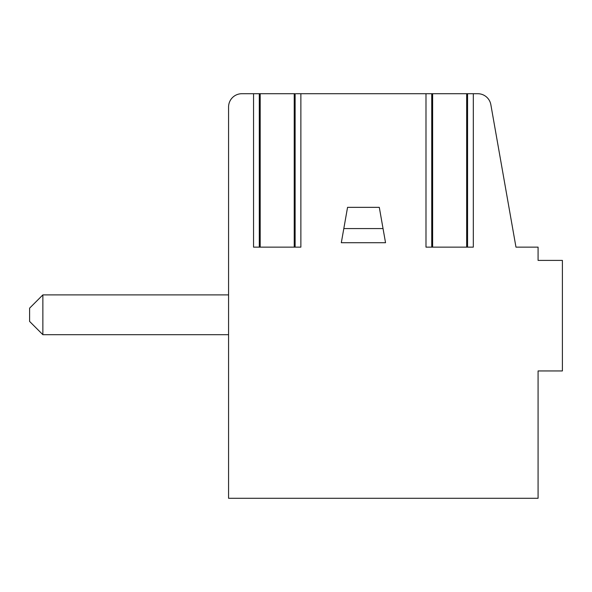<?xml version="1.0" encoding="UTF-8"?>
<svg xmlns="http://www.w3.org/2000/svg" width="592" height="592" viewBox="0 0 592 592"><rect width="100%" height="100%" fill="white"/><g stroke="black" fill="none" stroke-linecap="round" stroke-linejoin="round"><path stroke-width="0.89" d="M295.119 247.145L295.119 93.714L241.832 93.714A13.268 13.268 0 0 0 228.571 106.974L228.571 498.286L538.084 498.286L538.084 370.947L562.4 370.947L562.4 260.406L538.084 260.406L538.084 247.145L515.972 247.145L490.849 104.673A13.268 13.268 0 0 0 477.788 93.714L295.896 93.714M468.331 93.714L467.562 93.714L467.562 247.145M473.311 93.714L473.311 247.145L425.988 247.145L425.988 93.714M300.869 93.714L300.869 247.145L253.546 247.145L253.546 93.714M383.039 228.571L379.302 207.348L347.556 207.348L341.318 242.72L385.54 242.72L383.039 228.571L343.819 228.571M538.084 476.183L538.084 370.947M42.868 294.897L42.868 334.687L29.6 321.426L29.6 308.158L42.868 294.897L228.571 294.897M42.868 334.687L228.571 334.687M432.626 93.714L432.626 247.145M466.674 93.714L466.674 247.145M260.184 93.714L260.184 247.145M294.231 93.714L294.231 247.145M431.738 247.145L431.738 93.714M259.296 247.145L259.296 93.714"/></g></svg>
